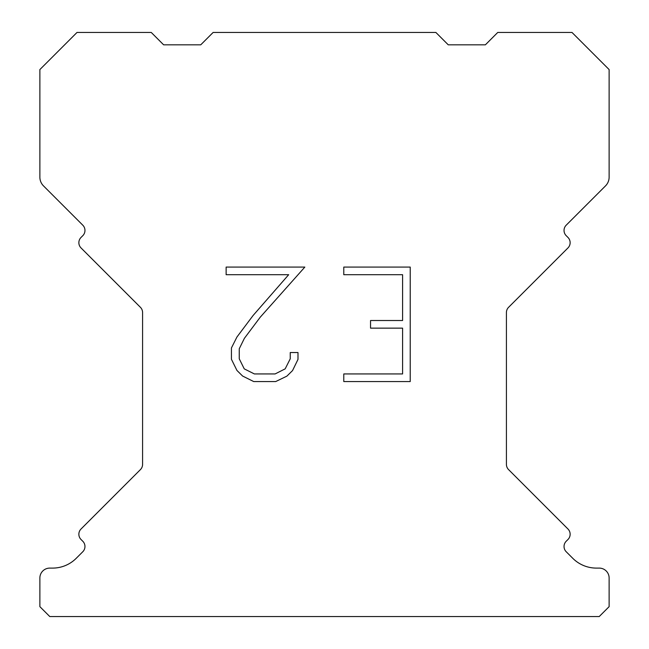 <?xml version="1.0" encoding="UTF-8"?>
<svg xmlns="http://www.w3.org/2000/svg" width="649" height="649" viewBox="0 0 649 649"><rect width="100%" height="100%" fill="white"/><g stroke="black" fill="none" stroke-linecap="round" stroke-linejoin="round"><path stroke-width="0.97" d="M402.591 373.938L402.591 328.143L370.547 328.143L370.547 320.509L402.591 320.509L402.591 274.714L343.783 274.714L343.783 267.08L410.225 267.08L410.225 381.563L343.783 381.563L343.783 373.938L402.591 373.938M297.988 352.537L297.988 359.4L292.545 370.579L286.882 376.136L275.703 381.563L253.718 381.563L242.612 376.047L236.95 370.457L231.433 359.286L231.433 347.953L236.95 337.001L253.118 315.463L288.675 274.714L226.136 274.714L226.136 267.08L304.843 267.08L260.273 317.15L244.397 338.316L239.254 348.756L239.254 358.808L244.251 368.875L254.384 373.938L275.111 373.938L285.171 368.859L290.241 358.808L290.241 352.537L297.988 352.537M213.123 32.45L435.877 32.45L448.248 44.822L485.379 44.822L497.751 32.45L571.996 32.45L609.127 69.573L609.127 177.145A12.372 12.372 0 0 1 605.501 185.898L566.212 225.179A7.423 7.423 0 0 0 566.212 235.684L567.964 237.437A7.423 7.423 0 0 1 567.964 247.934L508.589 307.31A7.423 7.423 0 0 0 506.415 312.558L506.415 464.368A7.423 7.423 0 0 0 508.589 469.616L567.964 529A7.423 7.423 0 0 1 567.964 539.497L566.212 541.25A7.423 7.423 0 0 0 566.212 551.747L572.783 558.31A33.415 33.415 0 0 0 596.407 568.102L599.222 568.102A9.897 9.897 0 0 1 609.127 577.999L609.127 606.653L599.222 616.55L49.778 616.55L39.873 606.653L39.873 577.999A9.897 9.897 0 0 1 49.778 568.102L52.593 568.102A33.415 33.415 0 0 0 76.217 558.31L82.788 551.747A7.423 7.423 0 0 0 82.788 541.25L81.036 539.497A7.423 7.423 0 0 1 81.036 529L140.411 469.616A7.423 7.423 0 0 0 142.585 464.368L142.585 312.558A7.423 7.423 0 0 0 140.411 307.31L81.036 247.934A7.423 7.423 0 0 1 81.036 237.437L82.788 235.684A7.423 7.423 0 0 0 82.788 225.179L43.499 185.898A12.372 12.372 0 0 1 39.873 177.145L39.873 69.573L77.004 32.45L151.249 32.45L163.621 44.822L200.752 44.822L213.123 32.45"/></g></svg>
